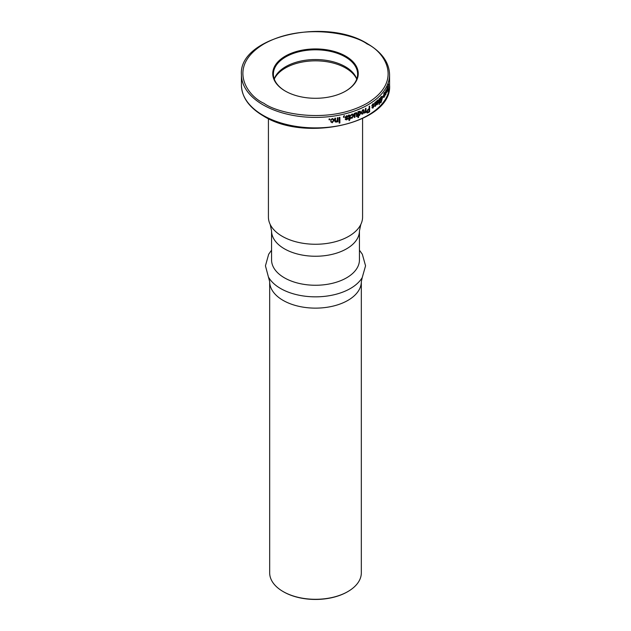 <?xml version="1.0" encoding="UTF-8"?>
<svg xmlns="http://www.w3.org/2000/svg" width="631" height="631" viewBox="0 0 631 631"><rect width="100%" height="100%" fill="white"/><g stroke="black" fill="none" stroke-linecap="round" stroke-linejoin="round"><path stroke-width="0.95" d="M359.441 230.875L359.441 259.885A43.941 25.366 180 0 1 332.316 283.327A43.941 25.366 180 0 1 284.431 277.821A43.941 25.366 180 0 1 271.559 259.885L271.559 230.875A43.941 25.366 0 0 0 284.431 248.819A43.941 25.366 0 0 0 332.316 254.317A43.941 25.366 0 0 0 359.441 230.875L360.806 224.47A47.08 27.18 180 0 1 282.207 236.294A47.08 27.18 180 0 1 270.194 224.47A47.08 27.18 180 0 1 268.42 217.08L268.42 118.596M362.58 118.596L362.58 217.08A47.08 27.18 180 0 1 360.806 224.47M356.767 78.993A42.119 24.317 0 0 0 353.36 73.204A42.119 24.317 0 0 0 345.283 66.665A42.119 24.317 0 0 0 277.64 73.204A42.119 24.317 0 0 0 274.233 78.993M269.674 281.678L269.674 572.845A45.826 26.455 0 0 0 283.098 591.547A45.826 26.455 0 0 0 347.902 591.555A45.826 26.455 0 0 0 347.902 591.547A45.826 26.455 0 0 0 361.326 572.845L361.326 281.678A45.826 26.455 180 0 1 333.034 306.122A45.826 26.455 180 0 1 283.098 300.38A45.826 26.455 180 0 1 269.674 281.678L265.438 265.817L268.68 254.23L271.559 250.184M283.319 591.681A45.195 26.092 -0 0 0 283.54 591.807A45.195 26.092 -0 0 0 347.46 591.807L347.902 591.555L347.46 591.807M283.098 591.547A45.826 26.455 0 0 0 283.098 591.555L283.54 591.807M329.059 118.983A74.072 42.766 0 0 0 329.761 118.912L329.761 119.716A74.072 42.766 180 0 1 329.059 119.795L329.059 118.983M331.346 121.499L332.229 122.193L333.365 120.513L333.215 119.638L332.253 119.117L330.549 120.284L332.245 118.525L333.862 119.346L334.044 120.403L332.229 122.785L330.636 121.665L331.275 121.349M337.325 117.808A74.072 42.766 0 0 0 338.011 117.689L338.011 121.783A74.072 42.766 180 0 1 337.411 121.893L337.411 121.31L336.173 122.185L334.966 121.712L334.824 118.226A74.072 42.766 0 0 0 335.518 118.115L335.518 120.608L336.315 121.578L337.333 120.048L337.325 117.808M339.202 117.461A74.072 42.766 0 0 0 339.88 117.327L339.88 122.966A74.072 42.766 180 0 1 339.202 123.1L339.202 117.461M343.8 116.467A74.072 42.766 0 0 0 344.147 116.38L344.147 117.185A74.072 42.766 180 0 1 343.485 117.342L344.329 115.528L343.8 116.459L343.564 116.128M347.586 116.806L346.64 116.262L345.796 117.114L348.154 118.336L346.711 119.898L345.22 119.117L346.695 119.322L347.397 118.462L345.141 117.382L346.687 115.662L348.233 116.554L347.586 116.806L347.16 116.072M347.957 115.883L348.233 116.554L346.38 115.93L345.543 116.79L345.82 117.295M347.981 117.816L348.154 118.336L347.87 118.013L346.711 119.898M345.425 119.677L345.22 119.117M345.875 118.873L346.695 119.322M345.307 117.989L345.141 117.382M348.943 115.031L349.826 116.009L349.834 118.352A74.072 42.766 0 0 0 350.308 118.21L350.308 118.794A74.072 42.766 180 0 1 349.826 118.936L349.195 120.592L349.195 119.133A74.072 42.766 180 0 1 348.557 119.314L348.549 118.731A74.072 42.766 0 0 0 349.195 118.541L348.833 115.647A74.072 42.766 180 0 1 348.549 115.725L348.47 115.165A74.072 42.766 0 0 0 348.943 115.031L349.677 115.11M351.672 114.361L352.682 114.795L351.988 114.676L350.457 116.112L351.98 114.085L353.171 114.274L353.581 115.678L351.972 118.344L350.536 117.476L351.964 117.752L352.974 115.899L351.672 114.361L350.166 115.788M350.844 118.163L350.536 117.476M351.175 117.208L351.964 117.752M354.275 113.383A74.072 42.766 0 0 0 354.882 113.162L354.882 113.769L355.939 112.697L356.783 112.768L357.059 116.443A74.072 42.766 180 0 1 356.468 116.672L356.468 114.408L355.813 113.335L355.174 113.903L354.961 117.24A74.072 42.766 180 0 1 354.275 117.484L354.275 113.383M356.286 113.391L355.474 113.028L356.286 113.391M357.951 111.995A74.072 42.766 0 0 0 358.534 111.75L358.534 112.302L359.433 111.301L360.356 111.371L360.829 112.815L359.489 115.528L358.605 115.315L358.605 117.358A74.072 42.766 180 0 1 357.951 117.626L357.951 111.995M360.829 112.807L360.451 112.523L359.118 115.236L359.489 115.52L358.242 115.023L358.605 117.358M362.762 109.794L363.756 109.786L364.229 111.206L362.762 114.053L361.729 114.037L361.263 112.665L362.762 109.794M365.436 108.532A74.072 42.766 0 0 0 365.964 108.248L365.964 112.35A74.072 42.766 180 0 1 365.436 112.633L365.436 111.979L364.3 113.075L365.341 111.545L365.436 108.532M368.165 112.649L366.942 112.736L367.384 112.996L366.611 111.9L368.133 109.305A74.072 42.766 0 0 0 369.151 108.698L369.151 106.434A74.072 42.766 0 0 0 369.64 106.126L369.64 111.766A74.072 42.766 180 0 1 368.165 112.649L367.005 112.933M372.882 103.91L373.946 104.462L372.85 104.525L372.258 105.574L373.899 106.26L372.897 108.146L371.848 107.704L372.882 107.578L373.371 106.552L371.793 105.992L372.882 103.91L373.599 103.713M373.505 104.856L372.432 104.32M373.639 105.669L373.899 106.26L373.394 106.04M372.416 107.917L371.848 107.704M372.314 107.309L372.882 107.578M373.307 106.442L371.793 105.992M375.295 102.112L376.289 102.624L375.264 102.719L374.711 103.792L376.242 104.423L375.311 106.347L374.333 105.929L375.295 105.771L375.753 104.738L374.278 104.218L375.295 102.112L375.95 101.883M375.879 103.042L374.861 102.553M375.989 103.839L376.242 104.423L375.721 104.218M374.806 106.134L374.333 105.929M374.767 105.527L375.295 105.771M375.69 104.628L374.278 104.218M376.983 104.312L377.504 104.509L376.597 103.76L376.494 101.212A74.072 42.766 0 0 0 376.896 100.873L376.991 101.346L377.835 99.966L378.6 100.424L376.999 103.421L377.101 104.052L377.559 103.878L378.553 102.317L376.833 104.801M376.597 103.855L377.559 103.878M379.065 98.901A74.072 42.766 0 0 0 379.428 98.546L379.428 104.186A74.072 42.766 180 0 1 379.057 104.541L379.065 98.901M380.272 99.887A74.072 42.766 0 0 0 381.085 99.02L381.085 99.682A74.072 42.766 180 0 1 379.917 100.913L379.917 98.846L381.061 96.772L381.842 96.362L382.362 98.144L381.085 102.545L380.375 102.9L379.965 102.033L380.312 101.528L381.116 101.851L382.055 98.539L381.077 97.411L379.917 99.777M380.312 101.528L381.116 101.851M381.1 96.937L381.66 97.103L380.674 97.292M382.631 96.701A74.072 42.766 0 0 0 383.514 95.565L383.514 96.227A74.072 42.766 180 0 1 382.631 97.363L382.631 96.701M384.563 92.323L385.044 95.77A74.072 42.766 180 0 1 384.792 96.164L384.516 92.994L384.137 97.127A74.072 42.766 180 0 1 383.829 97.56L383.829 93.451A74.072 42.766 0 0 0 384.105 93.072L384.847 92.11M385.817 90.304L386.377 91.424L385.817 94.571L385.281 94.145L385.817 93.98L386.172 91.818L385.817 90.896L385.257 92.796L386.125 90.028M385.328 94.476L385.817 94.571L385.281 94.145M386.961 88.127L387.426 89.223L386.953 92.394L386.511 91.976L387.253 89.626L386.961 88.719L386.48 90.635L387.213 87.843M386.543 92.323L386.953 92.386L386.511 91.976M388.42 84.451A74.072 42.766 0 0 0 388.554 84.026L388.152 90.911A74.072 42.766 180 0 1 388.01 91.314L387.537 86.912A74.072 42.766 0 0 0 387.702 86.494L387.836 87.843A74.072 42.766 0 0 0 388.317 86.479L388.42 84.451M285.496 91.187A42.119 24.317 180 0 1 273.381 74.127A42.119 24.317 180 0 1 299.378 51.655A42.119 24.317 180 0 1 345.283 56.924A42.119 24.317 180 0 1 357.619 74.127A42.119 24.317 180 0 1 345.504 91.187M285.275 91.061A42.75 24.68 180 0 1 285.267 91.061A42.75 24.68 180 0 1 285.275 56.159A42.75 24.68 180 0 1 345.725 56.159A42.75 24.68 180 0 1 345.733 91.061A42.75 24.68 180 0 1 285.275 91.061M383.096 96.125L383.514 96.227M380.603 99.54L381.085 99.682M381.085 102.545L380.525 102.372M376.991 101.354L376.533 101.173M376.999 103.421L376.478 103.216M376.289 102.624L375.366 102.829M374.806 104.083L374.309 103.87M373.946 104.462L373.016 104.636M372.361 105.874L371.88 105.637M369.182 106.41L369.182 111.521L369.64 111.766M367.723 112.397A73.448 42.403 0 0 0 369.182 111.521M365.538 108.477L365.53 112.089L365.964 112.35M364.805 113.036L364.387 112.76M361.784 113.911L362.762 114.045M364.229 111.198L363.535 109.684M358.534 112.302L358.171 111.458M360.143 111.253L360.451 112.523M354.551 113.28L354.882 113.769M354.275 117.058A73.448 42.403 0 0 0 354.63 116.932L354.961 117.24M354.953 115.047L354.63 116.932M356.468 116.238A73.448 42.403 0 0 0 356.712 116.143L357.059 116.443M357.067 113.911L356.712 116.143M351.972 118.344L351.656 118.029L353.265 115.363L353.581 115.67M352.997 114.14L353.265 115.363M348.549 118.912A73.448 42.403 0 0 0 348.904 118.809L349.195 119.133M349.834 119.961L348.911 120.269M349.826 118.936L349.542 119.645M349.542 118.62A73.448 42.403 0 0 0 350.008 118.478L350.308 118.794M349.834 118.352L349.826 116.009M346.569 118.273L347.295 118.32M343.911 116.435L344.147 117.185M343.485 116.956A73.448 42.403 0 0 0 343.911 116.853M339.675 117.366L339.88 122.966M339.202 122.714A73.448 42.403 0 0 0 339.675 122.619M337.822 117.721L338.011 121.783M335.345 118.147L335.353 120.261M336.173 122.185L337.411 121.31M337.411 121.515A73.448 42.403 0 0 0 337.822 121.444M331.259 120.269L330.423 119.929M332.253 119.117L331.125 119.914M333.215 119.638L332.111 118.762M332.229 122.777L334.044 120.387M329.642 118.92L329.761 119.716M329.059 119.425A73.448 42.403 0 0 0 329.642 119.362M367.668 111.774L366.698 111.324L367.132 111.584L368.102 109.983L367.66 109.723A73.448 42.403 0 0 0 368.693 109.108L369.151 109.36L369.151 111.411A74.072 42.766 180 0 1 368.11 112.026L367.132 111.584L368.11 112.026M362.375 113.178L361.429 112.081L361.823 112.365L362.746 110.393L362.344 110.109L363.353 110.393L362.746 110.393L363.685 111.474L362.778 113.454L362.155 113.438M359.055 114.676L358.14 113.438L358.503 113.738L359.386 111.908L359.015 111.616L359.946 111.963L359.386 111.908L360.269 113.059L359.425 114.968L358.479 114.629M387.828 89.57L387.694 88.34M388.002 89.594L388.089 90.517L387.473 90.446M388.089 90.517L388.27 87.267A74.072 42.766 180 0 1 387.884 88.364M378.221 100.81L376.999 102.837L377.74 100.644L378.221 100.81L377.409 100.518M376.597 102.435L376.999 102.593M376.478 102.632L376.999 102.837M369.151 109.36A74.072 42.766 180 0 1 368.102 109.983M362.778 113.454L361.823 112.365M359.425 114.968L358.503 113.738M361.326 281.678L362.226 277.569A49.392 28.513 180 0 1 280.574 288.493A49.392 28.513 180 0 1 268.774 277.569M263.119 115.363A74.072 42.766 180 0 1 241.428 85.122L241.428 74.639A74.072 42.766 180 0 0 263.119 104.88A74.072 42.766 180 0 0 343.848 114.148A74.072 42.766 180 0 0 389.572 74.639L389.572 85.122A74.072 42.766 180 0 1 343.848 124.638A74.072 42.766 180 0 1 263.119 115.363M356.728 79.096A42.687 24.648 0 0 0 345.685 68.053A42.687 24.648 0 0 0 274.272 79.096M264.01 103.342C246.879 95.841 226.6 66.294 264.01 43.886C302.825 22.282 353.999 33.995 366.99 43.886C384.121 51.387 404.4 80.934 366.99 103.342C328.175 124.938 277.001 113.233 264.01 103.342M376.999 103.587L376.478 103.381M389.572 85.122C392.671 122.595 305.767 143.048 263.379 115.938C249.111 107.499 241.791 97.229 241.428 85.122M389.572 74.639C389.209 62.532 381.889 52.255 367.621 43.823C325.241 16.721 238.352 37.15 241.428 74.639M362.226 277.569L365.562 265.817L362.328 254.238L359.441 250.184M270.194 224.47L271.559 230.875M386.835 91.937L386.227 91.842M385.667 94.114L385.076 93.995M380.588 102.112L380.043 101.938M377.133 104.06L376.612 103.863M374.932 105.898L374.428 105.685M375.674 102.585L375.169 102.372M372.487 107.688L372.006 107.451M373.3 104.399L372.811 104.178M378.087 100.487L377.559 100.297M367.376 112.231L366.942 111.979M362.155 113.446L361.76 113.162"/></g></svg>
